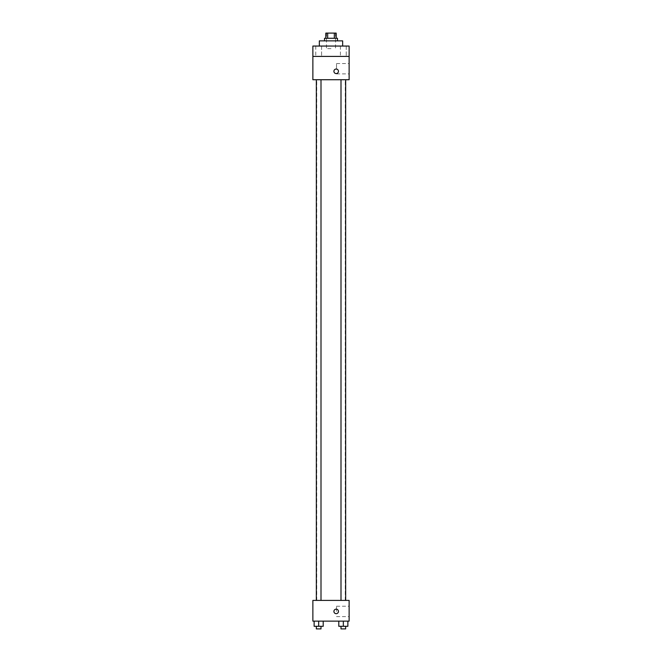 <?xml version="1.0" encoding="UTF-8"?>
<svg xmlns="http://www.w3.org/2000/svg" width="662" height="662" viewBox="0 0 662 662"><rect width="100%" height="100%" fill="white"/><g stroke="black" fill="none" stroke-linecap="round" stroke-linejoin="round"><path stroke-width="0.5" stroke-dasharray="3.31 2.48" d="M331 48.64L326.465 48.64L331 48.64M331 33.1L326.465 33.1L331 33.1M334.327 38.28L334.327 33.1L336.18 33.1L336.18 38.28L327.673 38.28L336.18 38.28M334.327 33.1L325.82 33.1L325.82 38.28L327.673 38.28L325.82 38.28M337.479 38.28L324.521 38.28M324.521 40.87L337.479 40.87L324.521 40.87M327.673 38.28L327.673 33.1M319.341 40.87L342.659 40.87M331 46.05L319.341 46.05L331 46.05M346.243 46.05L340.417 46.05L346.243 46.05L340.417 46.05L346.243 46.05L346.243 56.411L340.417 56.411L346.243 56.411L340.417 56.411L346.243 56.411L346.243 46.05M321.583 46.05L315.757 46.05L321.583 46.05L315.757 46.05L321.583 46.05L321.583 56.411L315.757 56.411L321.583 56.411L315.757 56.411L321.583 56.411L321.583 46.05M349.131 46.05L312.869 46.05L312.869 56.411L349.131 56.411L349.131 46.05M349.131 56.411L349.131 79.73L312.869 79.73L312.869 56.411L349.131 56.411L312.869 56.411M312.869 71.306L312.869 73.573L312.869 71.306M349.131 68.716L349.131 63.535L349.131 68.716M331 79.73L316.75 79.73L331 79.73M343.33 79.73L345.663 79.73L343.33 79.73M318.67 79.73L316.337 79.73L318.67 79.73M336.18 69.038A2.267 2.267 0 0 0 334.219 72.439A2.267 2.267 0 0 0 338.141 72.439A2.267 2.267 0 0 0 336.18 69.038A2.267 2.267 0 0 0 334.219 72.439A2.267 2.267 0 0 0 338.141 72.439A2.267 2.267 0 0 0 336.18 69.038M336.18 73.573A2.267 2.267 0 0 1 334.219 70.172A2.267 2.267 0 0 1 338.141 70.172A2.267 2.267 0 0 1 336.18 73.573M336.511 68.716L336.511 63.535L336.511 68.716M331 600.409L316.75 600.409L331 600.409M343.33 600.409L345.663 600.409L343.33 600.409M318.67 600.409L316.337 600.409L318.67 600.409M349.131 600.409L312.869 600.409L312.869 621.13L349.131 621.13L349.131 600.409M312.869 611.415L312.869 613.682L312.869 611.415M347.864 626.31L343.33 626.31L347.864 626.31L347.864 621.13L338.795 621.13L347.864 621.13L338.795 621.13L347.864 621.13L338.795 621.13L347.864 621.13L338.795 621.13L347.864 621.13L347.864 626.31L338.795 626.31L338.795 621.13L338.795 626.31L345.663 626.31L343.33 626.31L343.33 621.13L343.33 626.31L338.795 626.31L338.795 621.13M323.205 626.31L318.67 626.31L323.205 626.31L323.205 621.13L314.136 621.13L323.205 621.13L314.136 621.13L323.205 621.13L314.136 621.13L323.205 621.13L314.136 621.13L323.205 621.13L323.205 626.31L314.136 626.31L314.136 621.13L314.136 626.31L321.004 626.31L318.67 626.31L318.67 621.13L318.67 626.31L314.136 626.31L314.136 621.13M349.131 611.415L349.131 606.235L349.131 611.415M336.18 609.148A2.267 2.267 0 0 0 334.219 612.549A2.267 2.267 0 0 0 338.141 612.549A2.267 2.267 0 0 0 336.18 609.148A2.267 2.267 0 0 0 334.219 612.549A2.267 2.267 0 0 0 338.141 612.549A2.267 2.267 0 0 0 336.18 609.148M336.18 613.682A2.267 2.267 0 0 1 334.219 610.281A2.267 2.267 0 0 1 338.141 610.281A2.267 2.267 0 0 1 336.18 613.682M336.511 611.415L336.511 606.235L336.511 611.415M340.996 626.31L340.996 628.9L345.663 628.9L340.996 628.9L345.663 628.9L345.663 626.31L340.996 626.31L345.663 626.31M343.33 626.31L343.33 621.13M316.337 626.31L316.337 628.9L321.004 628.9L316.337 628.9L321.004 628.9L321.004 626.31L316.337 626.31L321.004 626.31M318.67 626.31L318.67 621.13M326.465 33.1L326.465 48.64M335.535 33.1L335.535 48.64M315.757 46.05L315.757 56.411L315.757 46.05M340.417 46.05L340.417 56.411L340.417 46.05M336.511 73.896L349.131 73.896M336.511 63.535L349.131 63.535M345.25 600.409L345.25 79.73M316.75 600.409L316.75 79.73M321.004 600.409L321.004 79.73M316.337 600.409L316.337 79.73M345.663 600.409L345.663 79.73M340.996 600.409L340.996 79.73M336.511 616.595L349.131 616.595M336.511 606.235L349.131 606.235"/><path stroke-width="0.99" d="M327.673 38.28L327.673 33.1L325.82 33.1L325.82 38.28M327.673 33.1L336.18 33.1L336.18 38.28M334.327 38.28L334.327 33.1M324.521 40.87L324.521 38.28L337.479 38.28L337.479 40.87M342.659 46.05L342.659 40.87L319.341 40.87L319.341 46.05M312.869 46.05L349.131 46.05L349.131 56.411L312.869 56.411L312.869 46.05M349.131 56.411L349.131 79.73L312.869 79.73L312.869 56.411M336.18 73.573A2.267 2.267 0 0 1 334.219 70.172A2.267 2.267 0 0 1 338.141 70.172A2.267 2.267 0 0 1 336.18 73.573M312.869 600.409L349.131 600.409L349.131 621.13L312.869 621.13L312.869 600.409M336.18 613.682A2.267 2.267 0 0 1 334.219 610.281A2.267 2.267 0 0 1 338.141 610.281A2.267 2.267 0 0 1 336.18 613.682M338.795 621.13L338.795 626.31L347.864 626.31L347.864 621.13L347.864 626.31M343.33 626.31L343.33 621.13M345.663 626.31L345.663 628.9L340.996 628.9L340.996 626.31M314.136 621.13L314.136 626.31L323.205 626.31L323.205 621.13L323.205 626.31M318.67 626.31L318.67 621.13M321.004 626.31L321.004 628.9L316.337 628.9L316.337 626.31M340.996 79.73L340.996 600.409M345.663 79.73L345.663 600.409M321.004 600.409L321.004 79.73M316.337 600.409L316.337 79.73"/></g></svg>
